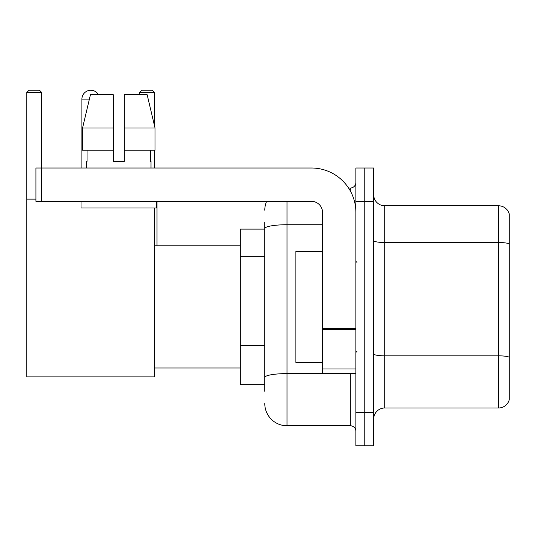 <?xml version="1.0" encoding="UTF-8"?>
<svg xmlns="http://www.w3.org/2000/svg" width="536" height="536" viewBox="0 0 536 536"><rect width="100%" height="100%" fill="white"/><g stroke="black" fill="none" stroke-linecap="round" stroke-linejoin="round"><path stroke-width="0.8" d="M264.777 249.99L264.777 222.447L264.777 229.113L240.336 229.113L240.336 384.654L264.777 384.654M264.777 391.32L264.777 222.447M355.884 412.432L355.884 445.764L364.768 445.764L364.768 412.432L364.768 445.764L373.659 445.764L373.659 412.432L364.768 412.432L364.768 201.342L364.768 412.432L355.884 412.432L355.884 201.342L364.768 201.342L364.768 168.009L364.768 201.342L373.659 201.342L373.659 412.432M373.659 201.342L373.659 168.009L355.884 168.009L355.884 201.342M287.001 201.342L287.001 425.765L350.323 425.765L350.323 373.545M348.554 188.009L350.323 188.009A5.554 5.554 0 0 0 355.884 182.454M264.777 381.324L264.777 352.206M355.884 431.319A5.554 5.554 0 0 0 350.323 425.765M264.777 210.226A22.217 22.217 0 0 1 266.633 201.342M287.001 425.765A22.217 22.217 0 0 1 264.777 403.541M373.659 419.098A11.109 11.109 0 0 1 384.768 407.99L498.534 407.99L498.534 205.784L384.768 205.784A11.109 11.109 0 0 1 373.659 194.675A11.109 11.109 0 0 0 384.768 205.784L384.768 407.99M509.2 213.784A11.109 11.109 0 0 0 498.534 205.784A11.109 11.109 0 0 1 509.2 213.784L509.2 399.99A11.109 11.109 0 0 1 498.534 407.99M373.659 240.577A11.109 1.93 0 0 0 384.768 242.507L498.534 242.507A11.109 1.93 180 0 1 509.2 243.893L509.2 357.217A11.109 1.93 180 0 0 498.534 355.83L384.768 355.83A11.109 1.93 0 0 1 373.659 353.901M124.345 161.343L113.237 161.343L124.345 161.343L113.237 161.343L124.345 161.343L124.345 94.684L147.139 94.684L155.031 128.01L155.031 150.234L124.345 150.234M154.569 92.46L139.682 92.46L141.899 90.236L152.345 90.236L154.569 92.46L154.569 126.04L155.031 128.01L124.345 128.01M81.907 168.009L81.907 99.126A8.891 8.891 0 0 1 98.49 94.684M154.569 208.008L154.569 376.882L26.8 376.882L26.8 92.46L29.024 90.236L39.463 90.236L41.687 92.46L26.8 92.46M41.687 168.009L41.687 92.46M26.8 199.117L35.912 199.117M154.569 150.234L154.569 168.009M139.682 92.46L139.682 94.684M88.581 90.517A7.223 7.223 0 0 1 90.571 90.236A7.223 7.223 0 0 1 90.678 90.242M355.884 373.545L322.551 373.545L322.551 328.622L355.884 328.622M355.884 212.45A44.441 44.441 0 0 0 311.443 168.009L41.466 168.009L41.466 201.342L311.443 201.342A11.109 11.109 0 0 1 322.551 212.45L322.551 328.622M41.466 201.342L35.912 201.342L35.912 168.009L41.466 168.009M113.237 128.01L113.237 150.234L113.237 128.01L82.551 128.01L90.443 94.684L113.237 94.684L113.237 161.343M86.571 161.343L87.053 161.343L86.571 161.343L86.571 168.009M151.011 161.343L150.529 161.343L151.011 161.343L151.011 168.009M150.529 150.234L150.529 161.343M87.053 161.343L87.053 150.234M81.016 201.342L81.016 208.008L156.566 208.008L156.566 201.342M113.237 150.234L82.551 150.234L82.551 128.01L90.443 94.684M155.031 150.234L155.031 128.01L147.139 94.684M322.551 251.337L295.885 251.337L295.885 362.437L322.551 362.437M264.777 256.657L240.336 256.657M264.777 345.539L240.336 345.539M352.252 373.545A5.554 0.965 0 0 1 350.323 373.605L287.001 373.605A22.217 3.859 180 0 0 264.777 377.465M264.777 228.591A22.217 3.859 180 0 1 287.001 224.731L322.551 224.731M350.323 190.937L350.323 188.009M89.391 99.126L81.907 99.126M355.884 329.586L322.551 329.586M322.551 368.956L355.884 368.956M154.569 367.991L240.336 367.991M154.569 245.783L240.336 245.783M157.008 245.783L157.008 201.342M356.989 262.446L355.884 261.334M356.989 351.328L355.884 352.433"/></g></svg>
